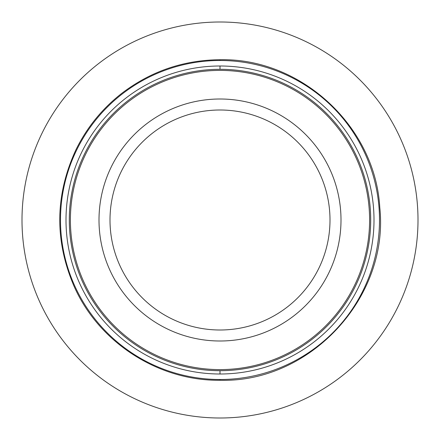 <?xml version="1.0" encoding="UTF-8"?>
<svg xmlns="http://www.w3.org/2000/svg" width="440" height="440" viewBox="0 0 440 440"><rect width="100%" height="100%" fill="white"/><g stroke="black" fill="none" stroke-linecap="round" stroke-linejoin="round"><path stroke-width="0.66" d="M220 380.276L220 379.5A159.5 159.5 0 0 1 60.5 220A159.5 159.5 0 0 1 220 60.5L220 59.725L220 60.5A159.5 159.5 0 0 1 379.5 220A159.5 159.5 0 0 1 220 379.5L220 380.276C158.362 380.991 98.637 342.425 73.925 285.956C54.351 240.147 55.066 194.656 76.065 149.49C87.021 127.297 102.256 108.587 121.764 93.357C150.782 71.258 183.53 60.049 220 59.725C301.081 57.877 375.265 126.462 379.781 207.427C389.461 297.231 310.293 382.877 220 380.276M220 379.5A159.5 159.5 0 0 0 379.5 220A159.5 159.5 0 0 0 220 60.5A159.5 159.5 0 0 0 60.5 220A159.5 159.5 0 0 0 220 379.5M220 66A154 154 0 0 0 66 220A154 154 0 0 0 220 374A154 154 0 0 1 66 220A154 154 0 0 1 220 66L220 69.3L220 66A154 154 0 0 1 374 220A154 154 0 0 1 220 374L220 370.7L220 374A154 154 0 0 0 374 220A154 154 0 0 0 220 66M220 69.3A150.7 150.7 0 0 0 69.3 220A150.7 150.7 0 0 0 220 370.7A150.7 150.7 0 0 0 370.7 220A150.7 150.7 0 0 0 220 69.3M220 70.4A149.6 149.6 0 0 0 70.4 220A149.6 149.6 0 0 0 220 369.6A149.6 149.6 0 0 0 369.6 220A149.6 149.6 0 0 0 220 70.4A149.6 149.6 0 0 0 70.4 220A149.6 149.6 0 0 0 220 369.6A149.6 149.6 0 0 0 369.6 220A149.6 149.6 0 0 0 220 70.4M220 341A121 121 0 0 0 341 220A121 121 0 0 0 220 99A121 121 0 0 0 99 220A121 121 0 0 0 220 341A121 121 0 0 0 341 220A121 121 0 0 0 220 99A121 121 0 0 0 99 220A121 121 0 0 0 220 341M220 330A110 110 0 0 0 330 220A110 110 0 0 0 220 110A110 110 0 0 0 110 220A110 110 0 0 0 220 330A110 110 0 0 0 330 220A110 110 0 0 0 220 110A110 110 0 0 0 110 220A110 110 0 0 0 220 330M220 22A198 198 0 0 0 22 220A198 198 0 0 0 220 418A198 198 0 0 0 418 220A198 198 0 0 0 220 22A198 198 0 0 0 22 220A198 198 0 0 0 220 418A198 198 0 0 1 22 220A198 198 0 0 1 220 22A198 198 0 0 0 22 220A198 198 0 0 0 220 418A198 198 0 0 0 418 220A198 198 0 0 0 220 22A198 198 0 0 1 418 220A198 198 0 0 1 220 418A198 198 0 0 0 418 220A198 198 0 0 0 220 22"/></g></svg>
